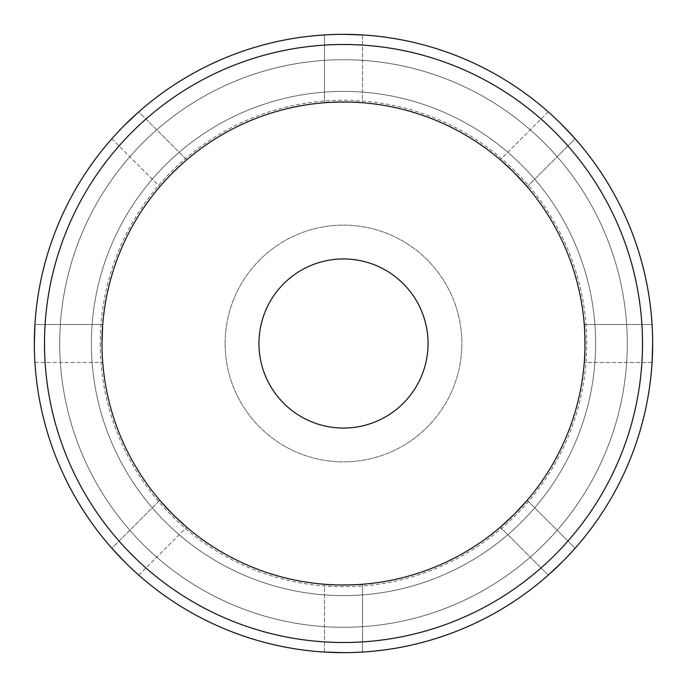 <?xml version="1.0" encoding="UTF-8"?>
<svg xmlns="http://www.w3.org/2000/svg" width="687" height="687" viewBox="0 0 687 687"><rect width="100%" height="100%" fill="white"/><g stroke="black" fill="none" stroke-linecap="round" stroke-linejoin="round"><path stroke-width="0.52" stroke-dasharray="3.44 2.58" d="M642.508 343.5A299.008 299.008 0 0 0 194 84.553A299.008 299.008 0 0 0 194 602.447A299.008 299.008 0 0 0 642.508 343.5M124.897 124.897C107.996 142.698 107.996 142.698 124.897 124.897L138.765 111.861L186.701 159.805C186.95 158.405 158.405 186.95 159.805 186.701C158.405 186.95 186.95 158.405 186.701 159.805L185.602 160.749L186.701 159.805L138.765 111.861L124.897 124.897C107.996 142.698 107.996 142.698 124.897 124.897C107.996 142.698 107.996 142.698 124.897 124.897L138.765 111.861M160.749 185.602L159.805 186.701L160.749 185.602M343.5 34.35C318.966 34.985 318.966 34.985 343.5 34.35C318.966 34.985 318.966 34.985 343.5 34.35C318.966 34.985 318.966 34.985 343.5 34.35L362.521 34.934L343.5 34.35L362.521 34.934L362.521 102.732C363.689 101.916 323.311 101.916 324.479 102.732C323.311 101.916 363.689 101.916 362.521 102.732C363.689 101.916 323.311 101.916 324.479 102.732L324.479 34.934L324.479 102.732M362.521 34.934L362.521 102.732L361.07 102.629M562.103 124.897C544.302 107.996 544.302 107.996 562.103 124.897L575.139 138.765L527.195 186.701C528.595 186.95 500.05 158.405 500.299 159.805C500.05 158.405 528.595 186.95 527.195 186.701L575.139 138.765L562.103 124.897C544.302 107.996 544.302 107.996 562.103 124.897C544.302 107.996 544.302 107.996 562.103 124.897L575.139 138.765M527.195 186.701L514.28 172.72L501.398 160.749M652.65 343.5C652.015 318.966 652.015 318.966 652.65 343.5C652.015 318.966 652.015 318.966 652.65 343.5C652.015 318.966 652.015 318.966 652.65 343.5L652.066 362.521L652.65 343.5L652.066 362.521L584.268 362.521C585.084 363.689 585.084 323.311 584.268 324.479C585.084 323.311 585.084 363.689 584.268 362.521C585.084 363.689 585.084 323.311 584.268 324.479L652.066 324.479L584.268 324.479M652.066 362.521L584.268 362.521L584.371 361.07M562.103 562.103C579.004 544.302 579.004 544.302 562.103 562.103L548.235 575.139L500.299 527.195C500.05 528.595 528.595 500.05 527.195 500.299C528.595 500.05 500.05 528.595 500.299 527.195L548.235 575.139L562.103 562.103C579.004 544.302 579.004 544.302 562.103 562.103C579.004 544.302 579.004 544.302 562.103 562.103L548.235 575.139M514.28 514.28L527.195 500.299L575.139 548.235L527.195 500.299M501.398 526.251L500.299 527.195M343.5 652.65C368.034 652.015 368.034 652.015 343.5 652.65C368.034 652.015 368.034 652.015 343.5 652.65C368.034 652.015 368.034 652.015 343.5 652.65L324.479 652.066L343.5 652.65L324.479 652.066L324.479 584.268C323.311 585.084 363.689 585.084 362.521 584.268C363.689 585.084 323.311 585.084 324.479 584.268C323.311 585.084 363.689 585.084 362.521 584.268L362.521 652.066L362.521 584.268M324.479 652.066L324.479 584.268L325.93 584.371M124.897 562.103C142.698 579.004 142.698 579.004 124.897 562.103L111.861 548.235L159.805 500.299C158.405 500.05 186.95 528.595 186.701 527.195C186.95 528.595 158.405 500.05 159.805 500.299L160.749 501.398L159.805 500.299L111.861 548.235L124.897 562.103C142.698 579.004 142.698 579.004 124.897 562.103C142.698 579.004 142.698 579.004 124.897 562.103L111.861 548.235M185.602 526.251L186.701 527.195L185.602 526.251M34.35 343.5A309.15 309.15 0 0 0 498.075 611.232A309.15 309.15 0 0 0 498.075 75.768A309.15 309.15 0 0 0 34.35 343.5A309.15 309.15 0 0 0 498.075 611.232A309.15 309.15 0 0 0 498.075 75.768A309.15 309.15 0 0 0 34.35 343.5A309.15 309.15 0 0 0 498.075 611.232A309.15 309.15 0 0 0 498.075 75.768A309.15 309.15 0 0 0 34.35 343.5A309.15 309.15 0 0 0 498.075 611.232A309.15 309.15 0 0 0 498.075 75.768A309.15 309.15 0 0 0 34.35 343.5A309.15 309.15 0 0 0 498.075 611.232A309.15 309.15 0 0 0 498.075 75.768A309.15 309.15 0 0 0 34.35 343.5C34.985 368.034 34.985 368.034 34.35 343.5C34.985 368.034 34.985 368.034 34.35 343.5C34.985 368.034 34.985 368.034 34.35 343.5L34.934 324.479L34.35 343.5L34.934 324.479L102.732 324.479L101.985 343.5C102.801 368.034 102.801 368.034 101.985 343.5C102.801 368.034 102.801 368.034 101.985 343.5L102.732 324.479L101.985 343.5C102.801 368.034 102.801 368.034 101.985 343.5C102.801 368.034 102.801 368.034 101.985 343.5A241.515 241.515 0 0 0 464.257 552.657A241.515 241.515 0 0 0 464.257 134.343A241.515 241.515 0 0 0 101.985 343.5A241.515 241.515 0 0 0 464.257 552.657A241.515 241.515 0 0 0 464.257 134.343A241.515 241.515 0 0 0 101.985 343.5M34.934 324.479L102.732 324.479L102.629 325.93M59.717 343.5A283.783 283.783 0 0 0 485.391 589.266A283.783 283.783 0 0 0 485.391 97.734A283.783 283.783 0 0 0 59.717 343.5A283.783 283.783 0 0 0 485.391 589.266A283.783 283.783 0 0 0 485.391 97.734A283.783 283.783 0 0 0 59.717 343.5A283.783 283.783 0 0 0 485.391 589.266A283.783 283.783 0 0 0 485.391 97.734A283.783 283.783 0 0 0 59.717 343.5A283.783 283.783 0 0 0 485.391 589.266A283.783 283.783 0 0 0 485.391 97.734A283.783 283.783 0 0 0 59.717 343.5M91.397 343.5A252.103 252.103 0 0 0 469.556 561.829A252.103 252.103 0 0 0 469.556 125.171A252.103 252.103 0 0 0 91.397 343.5A252.103 252.103 0 0 0 469.556 561.829A252.103 252.103 0 0 0 469.556 125.171A252.103 252.103 0 0 0 91.397 343.5M100.25 343.5A243.25 243.25 0 0 0 465.125 554.16A243.25 243.25 0 0 0 465.125 132.84A243.25 243.25 0 0 0 100.25 343.5M225.138 343.5A118.362 118.362 0 0 0 402.685 446A118.362 118.362 0 0 0 402.685 241A118.362 118.362 0 0 0 225.138 343.5A118.362 118.362 0 0 0 402.685 446A118.362 118.362 0 0 0 402.685 241A118.362 118.362 0 0 0 225.138 343.5M111.861 138.765L159.805 186.701L111.861 138.765M548.235 111.861L500.299 159.805L548.235 111.861M138.765 575.139L186.701 527.195L138.765 575.139M34.934 362.521L102.732 362.521L34.934 362.521"/><path stroke-width="1.03" d="M642.508 343.5A299.008 299.008 0 0 0 194 84.553A299.008 299.008 0 0 0 194 602.447A299.008 299.008 0 0 0 642.508 343.5M34.35 343.5A309.15 309.15 0 0 1 498.075 75.768A309.15 309.15 0 0 1 498.075 611.232A309.15 309.15 0 0 1 34.35 343.5C34.985 368.034 34.985 368.034 34.35 343.5L34.934 324.479M185.602 160.749L182.502 163.48C173.287 171.965 166.039 179.341 160.749 185.602C166.039 179.341 173.287 171.965 182.502 163.48L185.602 160.749M138.765 111.861L124.897 124.897C107.996 142.698 107.996 142.698 124.897 124.897M324.479 102.732C323.328 102.311 354.458 101.496 361.07 102.629M362.521 34.934L343.5 34.35C318.966 34.985 318.966 34.985 343.5 34.35M527.195 186.701L514.28 172.72L501.398 160.749M575.139 138.765L562.103 124.897C544.302 107.996 544.302 107.996 562.103 124.897M584.268 324.479C584.689 323.328 585.504 354.458 584.371 361.07M652.066 362.521L652.65 343.5C652.015 318.966 652.015 318.966 652.65 343.5M500.299 527.195L514.28 514.28L501.398 526.251M527.195 500.299L514.28 514.28M548.235 575.139L562.103 562.103C579.004 544.302 579.004 544.302 562.103 562.103M362.521 584.268C363.672 584.689 332.542 585.504 325.93 584.371M324.479 652.066L343.5 652.65C368.034 652.015 368.034 652.015 343.5 652.65M160.749 501.398L172.72 514.28L185.602 526.251L172.72 514.28L160.749 501.398M111.861 548.235L124.897 562.103C142.698 579.004 142.698 579.004 124.897 562.103M101.985 343.5A241.515 241.515 0 0 0 464.257 552.657A241.515 241.515 0 0 0 464.257 134.343A241.515 241.515 0 0 0 101.985 343.5L102.629 325.93M258.956 343.5A84.544 84.544 0 0 0 385.776 416.717A84.544 84.544 0 0 0 385.776 270.283A84.544 84.544 0 0 0 258.956 343.5"/></g></svg>
